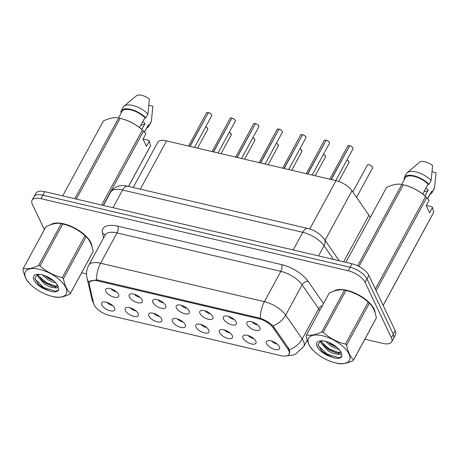 <?xml version="1.0" encoding="UTF-8"?>
<svg xmlns="http://www.w3.org/2000/svg" width="459" height="459" viewBox="0 0 459 459"><rect width="100%" height="100%" fill="white"/><g stroke="black" fill="none" stroke-linecap="round" stroke-linejoin="round"><path stroke-width="0.69" d="M223.51 319.005A7.407 3.305 28.5 0 1 224.141 316.262A7.407 3.305 28.5 0 1 230.647 317.186A7.407 3.305 28.5 0 1 236.253 322A7.407 3.305 28.5 0 1 236.563 323.004A7.407 3.305 28.5 0 1 231.141 324.611A7.407 3.305 28.5 0 1 223.51 319.005M199.963 313.48A7.407 3.305 28.5 0 1 200.6 310.737A7.407 3.305 28.5 0 1 207.107 311.661A7.407 3.305 28.5 0 1 212.712 316.475A7.407 3.305 28.5 0 1 213.022 317.479A7.407 3.305 28.5 0 1 207.6 319.085A7.407 3.305 28.5 0 1 199.963 313.48M176.422 307.955A7.407 3.305 28.5 0 1 177.059 305.212A7.407 3.305 28.5 0 1 183.566 306.136A7.407 3.305 28.5 0 1 189.171 310.95A7.407 3.305 28.5 0 1 189.481 311.954A7.407 3.305 28.5 0 1 184.053 313.56A7.407 3.305 28.5 0 1 176.422 307.955M152.881 302.429A7.407 3.305 28.5 0 1 153.513 299.687A7.407 3.305 28.5 0 1 160.019 300.611A7.407 3.305 28.5 0 1 165.63 305.424A7.407 3.305 28.5 0 1 165.94 306.428A7.407 3.305 28.5 0 1 160.512 308.035A7.407 3.305 28.5 0 1 152.881 302.429M129.34 296.904A7.407 3.305 28.5 0 1 129.972 294.162A7.407 3.305 28.5 0 1 136.478 295.085A7.407 3.305 28.5 0 1 142.083 299.899A7.407 3.305 28.5 0 1 142.393 300.909A7.407 3.305 28.5 0 1 136.971 302.51A7.407 3.305 28.5 0 1 129.34 296.904M105.794 291.379A7.407 3.305 28.5 0 1 106.431 288.636A7.407 3.305 28.5 0 1 112.937 289.56A7.407 3.305 28.5 0 1 118.542 294.374A7.407 3.305 28.5 0 1 118.852 295.384A7.407 3.305 28.5 0 1 113.43 296.984A7.407 3.305 28.5 0 1 105.794 291.379M247.051 324.53A7.407 3.305 28.5 0 1 247.682 321.788A7.407 3.305 28.5 0 1 254.188 322.711A7.407 3.305 28.5 0 1 259.8 327.525A7.407 3.305 28.5 0 1 260.11 328.529A7.407 3.305 28.5 0 1 254.682 330.136A7.407 3.305 28.5 0 1 247.051 324.53M243.063 338.14A7.407 3.305 28.5 0 1 243.7 335.397A7.407 3.305 28.5 0 1 250.207 336.321A7.407 3.305 28.5 0 1 255.812 341.135A7.407 3.305 28.5 0 1 256.122 342.139A7.407 3.305 28.5 0 1 250.7 343.745A7.407 3.305 28.5 0 1 243.063 338.14M219.522 332.614A7.407 3.305 28.5 0 1 220.159 329.872A7.407 3.305 28.5 0 1 226.666 330.796A7.407 3.305 28.5 0 1 232.271 335.609A7.407 3.305 28.5 0 1 232.581 336.613A7.407 3.305 28.5 0 1 227.159 338.22A7.407 3.305 28.5 0 1 219.522 332.614M195.982 327.089A7.407 3.305 28.5 0 1 196.618 324.347A7.407 3.305 28.5 0 1 203.125 325.27A7.407 3.305 28.5 0 1 208.73 330.084A7.407 3.305 28.5 0 1 209.04 331.088A7.407 3.305 28.5 0 1 203.612 332.695A7.407 3.305 28.5 0 1 195.982 327.089M172.441 321.564A7.407 3.305 28.5 0 1 173.072 318.821A7.407 3.305 28.5 0 1 179.578 319.745A7.407 3.305 28.5 0 1 185.189 324.559A7.407 3.305 28.5 0 1 185.499 325.563A7.407 3.305 28.5 0 1 180.071 327.169A7.407 3.305 28.5 0 1 172.441 321.564M148.894 316.039A7.407 3.305 28.5 0 1 149.531 313.296A7.407 3.305 28.5 0 1 156.037 314.22A7.407 3.305 28.5 0 1 161.643 319.034A7.407 3.305 28.5 0 1 161.952 320.038A7.407 3.305 28.5 0 1 156.53 321.644A7.407 3.305 28.5 0 1 148.894 316.039M125.353 310.514A7.407 3.305 28.5 0 1 125.99 307.771A7.407 3.305 28.5 0 1 132.496 308.695A7.407 3.305 28.5 0 1 138.102 313.508A7.407 3.305 28.5 0 1 138.411 314.513A7.407 3.305 28.5 0 1 132.99 316.119A7.407 3.305 28.5 0 1 125.353 310.514M101.812 304.988A7.407 3.305 28.5 0 1 102.449 302.246A7.407 3.305 28.5 0 1 108.955 303.169A7.407 3.305 28.5 0 1 114.561 307.983A7.407 3.305 28.5 0 1 114.87 308.987A7.407 3.305 28.5 0 1 109.443 310.594A7.407 3.305 28.5 0 1 101.812 304.988M266.61 343.665A7.407 3.305 28.5 0 1 267.241 340.922A7.407 3.305 28.5 0 1 273.748 341.846A7.407 3.305 28.5 0 1 279.359 346.654A7.407 3.305 28.5 0 1 279.669 347.664A7.407 3.305 28.5 0 1 274.241 349.27A7.407 3.305 28.5 0 1 266.61 343.665M133.213 187.49L157.661 142.468A14.814 6.61 28.5 0 1 166.565 140.89L336.017 180.657A14.814 6.61 28.5 0 1 351.973 190.749L368.933 215.214A14.814 6.61 28.5 0 1 369.839 216.763A14.814 6.61 28.5 0 1 370.184 217.6M287.959 349.19A13.334 5.95 28.5 0 1 288.774 350.584A13.334 5.95 28.5 0 1 289.021 354.25A13.334 5.95 28.5 0 1 281.006 355.673L109.322 315.379A13.334 5.95 28.5 0 1 93.676 303.594L89.327 284.649A13.334 5.95 28.5 0 1 89.551 282.291A13.334 5.95 28.5 0 1 97.566 280.874L258.756 318.701A13.334 5.95 28.5 0 1 273.116 327.783L287.959 349.19L288.522 348.151M271.688 341.043A4.447 1.985 -151.5 0 0 277.144 344.003M106.89 302.366A4.447 1.985 -151.5 0 0 112.346 305.333M130.431 307.891A4.447 1.985 -151.5 0 0 135.887 310.858M153.972 313.417A4.447 1.985 -151.5 0 0 159.434 316.383M177.518 318.942A4.447 1.985 -151.5 0 0 182.975 321.908M201.059 324.467A4.447 1.985 -151.5 0 0 206.516 327.433M224.6 329.992A4.447 1.985 -151.5 0 0 230.057 332.953M248.141 335.518A4.447 1.985 -151.5 0 0 253.603 338.478M252.129 321.908A4.447 1.985 -151.5 0 0 257.585 324.874M110.871 288.757A4.447 1.985 -151.5 0 0 116.328 291.723M134.412 294.282A4.447 1.985 -151.5 0 0 139.875 297.248M157.959 299.807A4.447 1.985 -151.5 0 0 163.415 302.774M181.5 305.333A4.447 1.985 -151.5 0 0 186.956 308.299M205.041 310.858A4.447 1.985 -151.5 0 0 210.497 313.824M228.582 316.383A4.447 1.985 -151.5 0 0 234.044 319.349M375.129 313.038A23.948 10.689 -151.5 0 0 374.085 309.096A23.948 10.689 -151.5 0 0 354.927 293.066A23.948 10.689 -151.5 0 0 333.94 291.138M91.943 246.575A23.948 10.689 -151.5 0 0 90.899 242.639A23.948 10.689 -151.5 0 0 71.742 226.608A23.948 10.689 -151.5 0 0 50.754 224.675M89.648 281.499L96.585 279.841L97.687 280.03L260.402 318.282C265.377 320.13 269.548 322.654 272.91 325.856L288.602 348.266L289.704 351.032L289.382 353.832M364.853 339.195L382.777 343.401A14.814 6.61 -151.5 0 0 391.682 341.823L395.48 334.829A14.814 6.61 -151.5 0 0 395.21 330.755L368.881 275.417A14.814 6.61 -151.5 0 0 352.024 263.776L44.781 191.673L42.882 195.167A14.814 6.61 -151.5 0 0 33.977 196.745A14.814 6.61 -151.5 0 1 42.882 195.167L350.125 267.276L42.882 195.167L40.983 198.667A14.814 6.61 -151.5 0 0 32.078 200.244A14.814 6.61 -151.5 0 0 32.348 204.318L44.385 229.62M368.881 275.417L366.988 278.911A14.814 6.61 -151.5 0 0 350.125 267.276A14.814 6.61 -151.5 0 1 366.988 278.911L393.311 334.25L366.988 278.911L365.089 282.405A14.814 6.61 -151.5 0 0 348.226 270.77L40.983 198.667M393.581 338.329A14.814 6.61 -151.5 0 0 393.311 334.25A14.814 6.61 -151.5 0 1 393.581 338.329M81.662 272.732L86.556 273.88M391.682 341.823A14.814 6.61 -151.5 0 0 391.412 337.744L365.089 282.405M44.781 191.673A14.814 6.61 -151.5 0 0 35.877 193.25L32.078 200.244M349.718 145.715C351.376 146.306 352.449 147.069 352.937 147.987L352.988 148.865A2.961 1.32 -151.5 0 0 352.931 148.05A2.961 1.32 -151.5 0 0 349.672 145.75L349.735 145.732A2.863 1.279 28.5 0 1 352.891 147.953M349.615 145.853L331.094 179.503M349.672 145.75L331.318 179.555M326.177 140.19C327.835 140.781 328.902 141.544 329.396 142.462L329.442 143.34A2.961 1.32 -151.5 0 0 329.39 142.525A2.961 1.32 -151.5 0 0 326.131 140.225L326.194 140.207A2.863 1.279 28.5 0 1 329.344 142.428M326.074 140.328L307.553 173.978M326.131 140.225L307.777 174.03M302.636 134.665C304.288 135.256 305.361 136.019 305.849 136.937L305.901 137.815A2.961 1.32 -151.5 0 0 305.849 137A2.961 1.32 -151.5 0 0 302.584 134.699L302.653 134.682A2.863 1.279 28.5 0 1 305.803 136.902M302.533 134.803L284.012 168.453M302.584 134.699L284.23 168.505M279.095 129.14C280.747 129.731 281.82 130.494 282.308 131.412L282.36 132.29A2.961 1.32 -151.5 0 0 282.302 131.475A2.961 1.32 -151.5 0 0 279.043 129.174L279.112 129.157A2.863 1.279 28.5 0 1 282.262 131.377M278.986 129.277L260.465 162.928M279.043 129.174L260.689 162.979M322.568 335.77A23.208 10.356 -151.5 0 0 314.461 351.588A23.208 10.356 -151.5 0 0 335.03 362.759A23.208 10.356 -151.5 0 0 335.46 362.857A23.208 10.356 -151.5 0 0 348.989 353.998A23.208 10.356 -151.5 0 0 322.568 335.77M353.338 360.401L376.019 318.626A26.668 11.9 -151.5 0 0 376.059 318.557A26.668 11.9 -151.5 0 0 376.351 317.915C375.037 311.133 372.714 306.245 369.375 303.244A26.668 11.9 -151.5 0 0 369.34 303.215A26.668 11.9 -151.5 0 0 368.198 302.183C361.841 296.411 354.434 292.498 345.977 290.455L323.216 332.368A26.668 11.9 -151.5 0 0 322.465 332.178A26.668 11.9 -151.5 0 0 321.713 332.012L344.474 290.099C340.435 289.193 335.351 290.174 329.229 293.037A26.668 11.9 -151.5 0 0 329.189 293.106A26.668 11.9 -151.5 0 0 329.155 293.175M329.229 293.037L306.469 334.95C310.508 335.856 315.591 334.875 321.713 332.012M306.469 334.95A26.668 11.9 -151.5 0 0 306.434 335.018A26.668 11.9 -151.5 0 0 306.136 335.655C307.438 342.42 309.762 347.308 313.118 350.332A26.668 11.9 -151.5 0 0 313.147 350.36L314.461 351.588M335.03 362.759L336.78 363.189A26.668 11.9 -151.5 0 0 337.273 363.31A26.668 11.9 -151.5 0 0 338.019 363.476C342.098 364.371 347.182 363.39 353.264 360.539A26.668 11.9 -151.5 0 0 353.304 360.47A26.668 11.9 -151.5 0 0 353.596 359.827L376.351 317.915M345.977 290.455A26.668 11.9 -151.5 0 0 345.707 290.386A26.668 11.9 -151.5 0 0 345.22 290.266A26.668 11.9 -151.5 0 0 344.474 290.099M325.632 341.37L331.071 346.149L336.126 348.582L338.903 349.224M328.168 342.173L331.737 344.916L337.101 347.446M320.961 340.808L321.266 343.412L328.392 351.083L333.446 353.516L337.658 354.187L340.004 352.724L340.239 350.957M321.593 340.79L321.937 342.179L325.374 346.993L329.063 349.85L335.523 352.684L338.329 352.948L340.205 352.231M325.184 341.261A13.799 6.156 -151.5 0 0 319.969 340.911A13.799 6.156 -151.5 0 0 317.812 347.71A13.799 6.156 -151.5 0 0 330.268 356.603L336.458 358.37C339.482 358.456 341.353 357.664 342.07 355.989L340.802 351.927A13.799 6.156 -151.5 0 0 325.184 341.261M320.835 340.813L317.932 344.778L321.948 351.21L330.268 356.603M337.658 354.187C340.739 354.767 341.783 354.015 340.802 351.927L340.939 352.214M341.944 356.276L342.07 355.989M369.34 303.215L368.026 301.988A23.208 10.356 -151.5 0 0 347.457 290.817L345.707 290.386M369.375 303.244L346.614 345.157A26.668 11.9 -151.5 0 0 345.443 344.095L368.198 302.183M346.614 345.157C347.916 351.915 350.24 356.809 353.596 359.827M323.216 332.368C329.573 338.14 336.986 342.053 345.443 344.095M331.564 343.699L333.882 345.042M322.109 342.598L329.591 349.064L339.201 352.787M318.064 345.449L326.911 353.992L339.098 357.785L341.938 356.287M328.369 342.248L331.932 344.749L336.74 347.142M320.325 340.98L320.916 342.001M324.806 346.43L329.252 349.678L336.292 352.839M341.14 353.493L341.616 353.441M321.707 350.98L326.573 354.612L334.496 358.009M39.382 269.307A23.208 10.356 -151.5 0 0 31.275 285.131A23.208 10.356 -151.5 0 0 51.844 296.296A23.208 10.356 -151.5 0 0 52.269 296.399A23.208 10.356 -151.5 0 0 65.798 287.541A23.208 10.356 -151.5 0 0 39.382 269.307M70.147 293.938L92.833 252.163A26.668 11.9 -151.5 0 0 92.867 252.094A26.668 11.9 -151.5 0 0 93.166 251.457C91.852 244.676 89.522 239.782 86.183 236.787A26.668 11.9 -151.5 0 0 86.154 236.758A26.668 11.9 -151.5 0 0 85.013 235.725C78.655 229.953 71.248 226.04 62.785 223.992L40.031 265.904A26.668 11.9 -151.5 0 0 39.273 265.721A26.668 11.9 -151.5 0 0 38.527 265.554L61.282 223.642C57.243 222.735 52.16 223.717 46.038 226.58A26.668 11.9 -151.5 0 0 45.998 226.648A26.668 11.9 -151.5 0 0 45.963 226.717M46.038 226.58L23.283 268.492C27.322 269.399 32.405 268.417 38.527 265.554M23.283 268.492A26.668 11.9 -151.5 0 0 23.243 268.561A26.668 11.9 -151.5 0 0 22.95 269.198C24.247 275.957 26.576 280.851 29.927 283.869A26.668 11.9 -151.5 0 0 29.961 283.897L31.275 285.131M51.844 296.296L53.594 296.732A26.668 11.9 -151.5 0 0 54.082 296.847A26.668 11.9 -151.5 0 0 54.828 297.013C58.913 297.914 63.99 296.933 70.072 294.076A26.668 11.9 -151.5 0 0 70.112 294.007A26.668 11.9 -151.5 0 0 70.405 293.37L93.166 251.457M62.785 223.992A26.668 11.9 -151.5 0 0 62.522 223.929A26.668 11.9 -151.5 0 0 62.028 223.808A26.668 11.9 -151.5 0 0 61.282 223.642M42.446 274.912L47.879 279.686L52.934 282.124L55.717 282.767M44.982 275.716L48.551 278.458L53.91 280.988M37.776 274.344L38.08 276.955L45.2 284.62L50.255 287.053L54.472 287.724L56.818 286.267L57.054 284.5M38.401 274.333L38.745 275.721L42.188 280.535L45.871 283.387L52.332 286.227L55.137 286.491L57.014 285.773M41.993 274.803A13.799 6.156 -151.5 0 0 36.777 274.448A13.799 6.156 -151.5 0 0 34.626 281.252A13.799 6.156 -151.5 0 0 47.082 290.14L53.273 291.913C56.296 291.999 58.167 291.201 58.884 289.526L57.616 285.464A13.799 6.156 -151.5 0 0 41.993 274.803M37.644 274.356L34.746 278.315L38.757 284.752L47.082 290.14M54.472 287.724C57.547 288.309 58.597 287.552 57.616 285.464L57.754 285.756M58.752 289.813L58.884 289.526M86.154 236.758L84.84 235.524A23.208 10.356 -151.5 0 0 64.271 224.359L62.522 223.929M86.183 236.787L63.428 278.699A26.668 11.9 -151.5 0 0 62.252 277.638L85.013 235.725M63.428 278.699C64.725 285.458 67.054 290.346 70.405 293.37M40.031 265.904C46.388 271.682 53.795 275.589 62.252 277.638M48.379 277.236L50.691 278.584M38.917 276.14L46.399 282.601L56.015 286.33M34.873 278.986L43.72 287.535L55.912 291.322L58.746 289.83M45.183 275.79L48.74 278.286L53.548 280.678M37.139 274.522L37.73 275.543M41.62 279.973L46.066 283.22L53.101 286.382M57.954 287.036L58.425 286.984M38.522 284.523L43.387 288.154L51.31 291.551M374.848 312.166A23.702 10.574 -151.5 0 0 373.873 309.05A23.702 10.574 -151.5 0 0 355.599 293.496A23.702 10.574 -151.5 0 0 334.777 290.863M426.273 205.448L431.799 206.745L432.51 207.479L433.709 212.282A26.668 11.9 -151.5 0 1 433.416 212.919L383.173 305.453L433.376 212.987A26.668 11.9 -151.5 0 0 433.416 212.919M427.708 198.592L431.231 192.097A14.814 6.61 -151.5 0 0 431.517 191.351L427.627 198.512M430.06 194.255A15.801 7.051 -151.5 0 0 432.097 192.573A15.801 7.051 -151.5 0 0 432.447 191.569L431.517 191.351M432.097 192.573L434.208 188.689A15.801 7.051 -151.5 0 0 434.553 187.685L432.447 191.569M432.114 171.792L436.05 172.716L434.553 187.685M424.168 191.369A11.165 4.98 -151.5 0 0 428.23 189.963L425.975 188.035M357.67 265.795L401.826 184.461C397.787 183.56 392.709 184.535 386.581 187.404L345.897 262.341L386.547 187.473A26.668 11.9 -151.5 0 0 386.507 187.542M375.353 289.015L425.556 196.55C419.199 190.772 411.792 186.859 403.335 184.816L359.001 266.461M403.335 184.816A26.668 11.9 -151.5 0 0 403.065 184.748A26.668 11.9 -151.5 0 0 401.826 184.461M432.51 207.479L429.624 212.804L426.193 205.598L429.085 200.273L426.727 197.605L376.168 290.731M426.727 197.605A26.668 11.9 -151.5 0 0 426.698 197.582A26.668 11.9 -151.5 0 0 425.556 196.55M383.145 305.401L433.709 212.282M426.698 197.582L425.384 196.349A23.208 10.356 -151.5 0 0 404.815 185.184L403.065 184.748M422.705 194.059L428.086 184.151A14.814 6.61 -151.5 0 0 414.873 176.577A14.814 6.61 -151.5 0 0 405.194 177.96L401.682 184.432M428.086 184.151L429.016 184.369A15.801 7.051 -151.5 0 0 414.844 176.072A15.801 7.051 -151.5 0 0 404.327 177.49A15.801 7.051 -151.5 0 0 403.983 178.488L404.804 178.683M429.016 184.369L431.127 180.485A15.801 7.051 -151.5 0 0 407.213 172.659A15.801 7.051 -151.5 0 0 406.433 173.605L404.327 177.49M431.127 180.485L432.625 165.51A9.874 4.406 -151.5 0 0 419.509 162.251L407.213 172.659M424.971 195.964L428.23 189.963M91.662 245.708A23.702 10.574 -151.5 0 0 90.687 242.587A23.702 10.574 -151.5 0 0 72.413 227.039A23.702 10.574 -151.5 0 0 51.586 224.405M143.088 138.991L148.613 140.288L149.324 141.016L150.518 145.819A26.668 11.9 -151.5 0 1 150.225 146.455L128.543 186.394L150.185 146.524A26.668 11.9 -151.5 0 0 150.225 146.455M144.516 132.135L148.045 125.64A14.814 6.61 -151.5 0 0 148.326 124.894L144.442 132.049M146.874 127.797A15.801 7.051 -151.5 0 0 148.911 126.11A15.801 7.051 -151.5 0 0 149.255 125.112L148.326 124.894M148.911 126.11L151.017 122.226A15.801 7.051 -151.5 0 0 151.367 121.228L149.255 125.112M148.923 105.329L152.864 106.253L151.367 121.228M140.982 124.905A11.165 4.98 -151.5 0 0 145.038 123.5L142.789 121.578M74.811 198.724L118.64 118.003C114.601 117.097 109.517 118.078 103.395 120.941L62.705 195.878L103.355 121.01A26.668 11.9 -151.5 0 0 103.321 121.078M101.68 205.03L142.37 130.086C136.013 124.314 128.6 120.401 120.143 118.353L76.314 199.074M120.143 118.353A26.668 11.9 -151.5 0 0 119.879 118.29A26.668 11.9 -151.5 0 0 118.64 118.003M149.324 141.016L146.432 146.341L143.007 139.134L145.893 133.816L143.541 131.148L103.229 205.391M143.541 131.148A26.668 11.9 -151.5 0 0 143.512 131.119A26.668 11.9 -151.5 0 0 142.37 130.086M128.497 186.383L150.518 145.819M143.512 131.119L142.192 129.891A23.208 10.356 -151.5 0 0 121.624 118.72L119.879 118.29M139.519 127.596L144.901 117.688A14.814 6.61 -151.5 0 0 131.681 110.12A14.814 6.61 -151.5 0 0 122.002 111.503L118.491 117.974M144.901 117.688L145.83 117.906A15.801 7.051 -151.5 0 0 131.658 109.609A15.801 7.051 -151.5 0 0 121.136 111.032A15.801 7.051 -151.5 0 0 120.792 112.03L121.612 112.225M145.83 117.906L147.936 114.021A15.801 7.051 -151.5 0 0 124.028 106.201A15.801 7.051 -151.5 0 0 123.247 107.148L121.136 111.032M147.936 114.021L149.433 99.046A9.874 4.406 -151.5 0 0 136.323 95.788L124.028 106.201M141.779 129.507L145.038 123.5M255.548 123.614C257.206 124.211 258.279 124.968 258.767 125.886L258.819 126.764A2.961 1.32 -151.5 0 0 258.761 125.95A2.961 1.32 -151.5 0 0 255.502 123.649L255.565 123.632A2.863 1.279 28.5 0 1 258.721 125.852M255.445 123.758L236.924 157.403M255.502 123.649L237.148 157.454M232.007 118.089C233.665 118.686 234.733 119.443 235.226 120.367L235.272 121.239A2.961 1.32 -151.5 0 0 235.22 120.424A2.961 1.32 -151.5 0 0 231.961 118.129L232.024 118.106A2.863 1.279 28.5 0 1 235.174 120.327M231.904 118.233L213.383 151.877M231.961 118.129L213.607 151.929M208.466 112.564C210.119 113.161 211.192 113.918 211.679 114.842L211.731 115.72A2.961 1.32 -151.5 0 0 211.679 114.899A2.961 1.32 -151.5 0 0 208.415 112.604L208.484 112.581A2.863 1.279 28.5 0 1 211.633 114.802M208.363 112.707L189.842 146.352M208.415 112.604L190.06 146.404M343.636 261.808L368.933 215.214M258.756 318.701L259.174 317.932M273.116 327.783L273.679 326.751M97.566 280.874L97.985 280.105M325.058 240.309L351.973 190.749M309.762 229.007L336.017 180.657M140.351 189.165L166.565 140.89M96.585 279.841A17.281 8.084 -76.8 0 1 100.584 263.219L264.401 301.661A19.754 8.813 28.5 0 1 285.676 315.115L302.211 338.971A19.754 8.813 28.5 0 1 303.422 341.031A19.754 8.813 28.5 0 1 303.783 346.47L307.232 340.119M319.751 310.491A19.754 8.813 -151.5 0 0 318.661 308.678L302.12 284.827A19.754 8.813 -151.5 0 0 280.851 271.367L117.034 232.925A19.754 8.813 -151.5 0 0 105.157 235.025L88.713 265.319A19.754 8.813 28.5 0 1 100.584 263.219L117.034 232.925A4.94 2.306 103.2 0 0 117.768 226.161L281.585 264.602A24.688 11.016 28.5 0 1 308.178 281.424L323.52 303.548M289.359 349.741A17.281 11.584 145.3 0 0 302.211 338.971L318.661 308.678A4.94 3.311 -34.7 0 1 322.425 305.568M281.585 264.602A4.94 2.306 103.2 0 1 280.851 271.367L264.401 301.661A17.281 8.084 103.2 0 0 260.402 318.282M89.362 282.738A17.281 14.39 167.1 0 1 87.015 277.873C86.045 273.507 86.613 269.324 88.713 265.319M308.178 281.424A4.94 3.311 -34.7 0 0 302.12 284.827L285.676 315.115A17.281 11.584 145.3 0 1 272.91 325.856M93.51 302.871A17.281 14.39 167.1 0 1 91.863 298.981L87.015 277.873M103.602 237.9L102.512 233.155A24.688 11.016 28.5 0 1 117.768 226.161M391.412 337.744L395.21 330.755M348.226 270.77L352.024 263.776M105.008 235.306A4.94 4.114 -12.9 0 0 102.512 233.155M333.527 259.438L324.048 245.766L318.535 255.921M307.777 228.462A9.874 4.619 103.2 0 0 302.774 232.311L122.582 190.02A19.754 8.813 -151.5 0 0 110.705 192.126C114.807 186.325 120.436 184.34 127.579 186.17L307.777 228.462C314.667 230.223 320.17 233.792 324.272 239.173A9.874 6.621 145.3 0 1 324.048 245.766A19.754 8.813 -151.5 0 0 302.774 232.311L293.186 249.971M127.579 186.17A9.874 4.619 103.2 0 0 122.582 190.02L112.989 207.68M372.49 167.185A2.961 1.32 -151.5 0 0 369.839 165.085A2.961 1.32 -151.5 0 0 367.338 165.171L368.221 164.724C369.92 164.856 371.348 165.653 372.496 167.122L372.542 168A2.961 1.32 -151.5 0 0 372.49 167.185M368.055 164.775A2.863 1.279 28.5 0 1 370.522 165.349A2.863 1.279 28.5 0 1 372.45 167.087M349.448 145.698A2.961 1.32 -151.5 0 0 347.779 146.042L329.774 179.194M348.496 145.641A2.863 1.279 28.5 0 1 349.471 145.669M348.903 161.562A2.863 1.279 28.5 0 0 347.027 159.847L348.415 160.862L349.001 162.475A2.961 1.32 -151.5 0 0 348.949 161.66A2.961 1.32 -151.5 0 0 347.004 159.887M325.362 156.037A2.863 1.279 28.5 0 0 323.48 154.322L324.874 155.337L325.46 156.949A2.961 1.32 -151.5 0 0 325.408 156.135A2.961 1.32 -151.5 0 0 323.463 154.362M299.945 148.785L301.334 149.812L301.919 151.424A2.961 1.32 -151.5 0 0 301.861 150.609A2.961 1.32 -151.5 0 0 299.916 148.836M299.939 148.796A2.863 1.279 28.5 0 1 301.821 150.512M278.28 144.987A2.863 1.279 28.5 0 0 276.398 143.271L277.793 144.287L278.372 145.899A2.961 1.32 -151.5 0 0 278.32 145.084A2.961 1.32 -151.5 0 0 276.375 143.311M325.907 140.173A2.961 1.32 -151.5 0 0 324.238 140.517L306.233 173.668M324.949 140.115A2.863 1.279 28.5 0 1 325.93 140.144M302.366 134.648A2.961 1.32 -151.5 0 0 300.691 134.992L282.692 168.143M301.408 134.59A2.863 1.279 28.5 0 1 302.389 134.619M278.82 129.122A2.961 1.32 -151.5 0 0 277.15 129.467L259.151 162.618M277.867 129.065A2.863 1.279 28.5 0 1 278.842 129.094M252.857 137.74L254.246 138.761L254.831 140.374A2.961 1.32 -151.5 0 0 254.779 139.559A2.961 1.32 -151.5 0 0 252.834 137.786M252.857 137.746A2.863 1.279 28.5 0 1 254.734 139.461M229.316 132.215L230.705 133.236L231.29 134.848A2.961 1.32 -151.5 0 0 231.238 134.034A2.961 1.32 -151.5 0 0 229.293 132.261M229.311 132.221A2.863 1.279 28.5 0 1 231.193 133.936M207.652 128.411A2.863 1.279 28.5 0 0 205.77 126.695L207.164 127.711L207.749 129.323A2.961 1.32 -151.5 0 0 207.692 128.509A2.961 1.32 -151.5 0 0 205.747 126.736M255.279 123.597A2.961 1.32 -151.5 0 0 253.609 123.941L235.605 157.093M254.326 123.54A2.863 1.279 28.5 0 1 255.302 123.569M231.738 118.072A2.961 1.32 -151.5 0 0 230.068 118.416L212.064 151.568M230.779 118.015A2.863 1.279 28.5 0 1 231.761 118.043M208.197 112.547A2.961 1.32 -151.5 0 0 206.521 112.891L188.523 146.042M207.238 112.489A2.863 1.279 28.5 0 1 208.22 112.518M89.551 282.291L90.446 280.644M289.021 354.25L289.686 353.017M93.751 303.869L91.863 298.981M286.846 355.828L293.083 355.088L295.527 354.176L303.783 346.47M110.705 192.126L103.47 205.448M324.272 239.173L339.253 260.781M367.338 165.171L352.799 191.948M372.542 168L356.58 197.399M352.988 148.865L335.759 180.599M347.779 146.042C347.629 145.732 348.203 145.606 349.5 145.664M349.001 162.475L338.702 181.448M325.46 156.949L315.235 175.78M301.919 151.424L291.695 170.255M278.372 145.899L268.154 164.729M329.442 143.34L312.218 175.074M324.238 140.517C324.083 140.207 324.656 140.081 325.959 140.138M305.901 137.815L288.671 169.549M300.691 134.992C300.542 134.682 301.115 134.556 302.418 134.613M282.36 132.29L265.13 164.024M277.15 129.467C277.001 129.157 277.575 129.031 278.871 129.088M329.189 293.106L306.434 335.018M376.059 318.557L353.304 360.47M45.998 226.648L23.243 268.561M92.867 252.094L70.112 294.007M254.831 140.374L244.607 159.204M231.29 134.848L221.066 153.679M207.749 129.323L197.525 148.154M258.819 126.764L241.589 158.498M253.609 123.941C253.46 123.632 254.034 123.505 255.33 123.563M235.272 121.239L218.048 152.973M230.068 118.416C229.913 118.106 230.487 117.98 231.789 118.038M211.731 115.72L194.501 147.448M206.521 112.891C206.372 112.581 206.946 112.461 208.248 112.512"/></g></svg>
